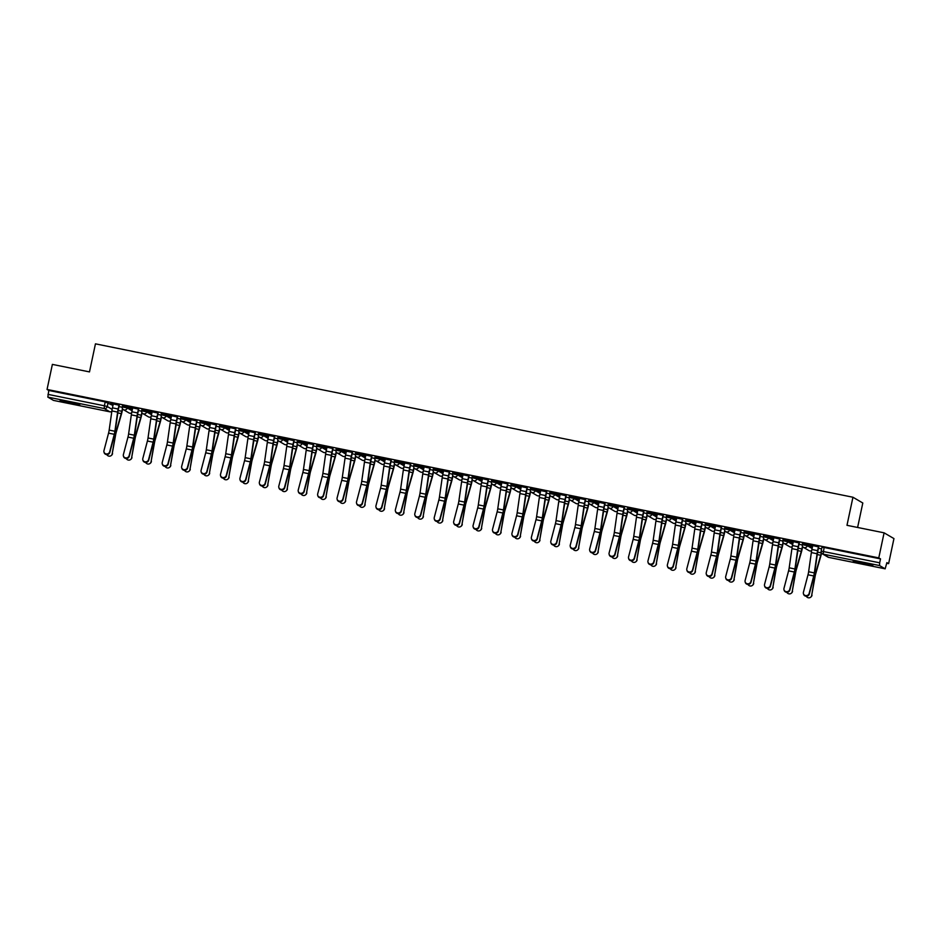 <?xml version="1.0" encoding="UTF-8"?>
<svg xmlns="http://www.w3.org/2000/svg" width="941" height="941" viewBox="0 0 941 941"><rect width="100%" height="100%" fill="white"/><g stroke="black" fill="none" stroke-linecap="round" stroke-linejoin="round"><path stroke-width="1.41" d="M132.375 409.394L127.529 406.559L122.542 405.547M151.807 413.334L146.961 410.499L141.973 409.488M171.238 417.263L166.381 414.428L161.37 413.393L161.076 414.781L166.087 415.816L170.944 418.651M190.67 421.203L185.812 418.369L180.837 417.357M210.09 425.132L205.244 422.297L200.233 421.262L199.939 422.65L204.95 423.685L209.796 426.52M229.522 429.072L224.676 426.238L219.665 425.191L219.371 426.579L224.381 427.614L229.228 430.46M248.953 433.001L244.107 430.166L239.12 429.155M268.385 436.942L263.527 434.107L258.552 433.095M287.817 440.87L282.959 438.035L277.983 437.036M307.236 444.811L302.39 441.976L297.415 440.964M326.668 448.739L321.822 445.905L316.835 444.905M346.1 452.68L341.254 449.845L336.266 448.833M365.531 456.608L360.674 453.774L355.698 452.774M384.963 460.549L380.105 457.714L375.094 456.667L374.8 458.055L379.811 459.102L384.669 461.937M404.383 464.478L399.537 461.643L394.561 460.643M423.815 468.418L418.968 465.583L413.958 464.536L413.664 465.924L418.674 466.971L423.521 469.806M443.246 472.347L438.4 469.512L433.389 468.477L433.095 469.865L438.106 470.9L442.952 473.735M462.678 476.287L457.82 473.452L452.844 472.441M482.11 480.216L477.252 477.381L472.276 476.381M501.529 484.156L496.683 481.322L491.708 480.31M520.961 488.085L516.115 485.25L511.128 484.25M540.393 492.025L535.547 489.191L530.559 488.179M559.824 495.966L554.967 493.119L549.991 492.119M579.256 499.894L574.398 497.06L569.423 496.048M598.676 503.835L593.83 500.988L588.819 499.953L588.525 501.341L593.536 502.376L598.382 505.211M618.108 507.764L613.261 504.929L608.274 503.917M637.539 511.704L632.693 508.858L627.682 507.822L627.388 509.21L632.399 510.245L637.245 513.08M656.971 515.633L652.113 512.798L647.137 511.786M676.403 519.573L671.545 516.727L666.569 515.727M695.822 523.502L690.976 520.667L686.001 519.655M715.254 527.442L710.408 524.596L705.421 523.596M734.686 531.371L729.84 528.536L724.852 527.525M754.117 535.311L749.259 532.465L744.284 531.465M773.549 539.24L768.691 536.405L763.716 535.394M792.969 543.18L788.123 540.334L783.147 539.334M812.401 547.109L807.554 544.274L802.544 543.228L802.25 544.616L807.26 545.662L812.107 548.497M864.567 564.165L872.86 565.365L861.497 562.377L853.193 561.177L864.567 564.165M71.457 403.56L79.75 404.748L68.375 401.76L60.083 400.572L71.457 403.56M886.751 563.259L888.622 563.647L886.881 562.624L885.152 568.823L879.541 565.553L823.128 554.12L828.703 557.39L885.128 568.811L828.727 557.39A2.576 2.541 120.3 0 1 827.939 557.096A2.576 2.576 0 0 0 828.727 557.39L828.75 557.401M857.604 527.466L862.803 503L852.946 497.236L846.982 525.313L884.093 532.829L878.776 557.884L47.05 389.445L52.378 364.39L89.489 371.907L95.453 343.841L852.946 497.236M884.093 532.829L893.95 538.593L888.622 563.647M53.449 400.384L47.826 397.114L48.791 390.468L105.216 401.889L112.944 405.465M48.791 390.468L47.05 389.445M111.826 411.358A2.576 2.541 -59.7 0 1 109.815 411.805L53.402 400.384L109.815 411.805L104.239 408.547L47.826 397.114M880.517 558.895L824.093 547.474L823.128 554.12A2.576 2.541 120.3 0 1 821.175 551.097L879.682 562.8L880.517 558.895L878.776 557.884M879.682 562.8L879.541 565.553M818.705 546.897L810.166 545.062M799.285 542.969L790.734 541.122M779.854 539.028L771.302 537.193M760.422 535.1L751.871 533.253M740.99 531.159L732.439 529.324M721.559 527.231L713.019 525.384M702.139 523.29L693.588 521.455M682.707 519.361L674.156 517.515M663.276 515.421L654.724 513.586M643.844 511.492L635.293 509.646M624.412 507.552L615.873 505.717M604.992 503.623L596.441 501.776M585.561 499.683L577.009 497.848M566.129 495.754L557.578 493.907M546.697 491.814L538.146 489.979M527.266 487.885L518.726 486.038M507.846 483.945L499.295 482.11M488.414 480.016L479.863 478.169M468.983 476.075L460.431 474.24M449.551 472.147L441 470.3M430.119 468.206L421.58 466.36M410.699 464.278L402.148 462.431M391.268 460.337L382.716 458.49M371.836 456.409L363.285 454.562M352.405 452.468L343.853 450.621M332.973 448.539L324.433 446.693M313.553 444.599L305.002 442.752M294.121 440.67L285.57 438.824M274.69 436.73L266.138 434.883M255.258 432.801L246.707 430.954M235.826 428.861L227.287 427.014M216.406 424.932L207.855 423.085M196.975 420.992L188.423 419.145M177.543 417.063L168.992 415.216M158.112 413.123L149.56 411.276M138.68 409.194L130.14 407.347M119.26 405.253L110.709 403.407M810.142 545.168L812.706 545.686M821.611 548.885L818.423 548.238M824.093 547.474L821.999 547.203M802.202 544.957L798.991 544.31M790.711 541.228L793.275 541.757M782.771 541.016L779.571 540.369M771.279 537.299L773.843 537.817M763.339 537.088L760.14 536.441M751.847 533.359L754.411 533.888M743.908 533.147L740.708 532.5M732.416 529.43L734.992 529.948M724.476 529.218L721.277 528.571M712.996 525.49L715.56 526.007M705.056 525.278L701.845 524.631M693.564 521.561L696.128 522.079M685.624 521.349L682.425 520.691M674.132 517.621L676.697 518.138M666.193 517.409L662.993 516.762M654.701 513.692L657.265 514.209M646.761 513.48L643.562 512.821M635.269 509.751L637.845 510.269M627.329 509.54L624.13 508.893M615.849 505.823L618.413 506.34M607.91 505.611L604.698 504.952M596.418 501.882L598.982 502.4M588.478 501.671L585.278 501.024M576.986 497.954L579.55 498.471M569.046 497.742L565.847 497.083M557.554 494.013L560.118 494.531M549.615 493.802L546.415 493.155M538.123 490.085L540.699 490.602M530.183 489.873L526.984 489.214M518.703 486.144L521.267 486.662M510.763 485.932L507.552 485.285M499.271 482.215L501.835 482.733M491.331 482.004L488.132 481.345M479.839 478.275L482.404 478.793M471.9 478.063L468.7 477.416M460.408 474.346L462.972 474.864M452.468 474.135L449.269 473.476M440.976 470.406L443.552 470.923M433.036 470.194L429.837 469.547M421.556 466.477L424.12 466.995M413.617 466.265L410.405 465.607M402.125 462.537L404.689 463.054M394.185 462.325L390.986 461.678M382.693 458.608L385.257 459.126M374.753 458.396L371.554 457.738M363.261 454.668L365.826 455.185M355.322 454.456L352.122 453.809M343.83 450.739L346.406 451.257M335.89 450.516L332.691 449.869M324.41 446.799L326.974 447.316M316.47 446.587L313.259 445.94M304.978 442.87L307.542 443.387M297.038 442.646L293.839 441.999M285.546 438.929L288.111 439.447M277.607 438.718L274.407 438.071M266.115 435.001L268.679 435.518M258.175 434.777L254.976 434.13M246.683 431.06L249.259 431.578M238.743 430.849L235.544 430.202M227.263 427.132L229.827 427.649M219.324 426.908L216.112 426.261M207.832 423.191L210.396 423.709M199.892 422.98L196.693 422.333M188.4 419.263L190.964 419.78M180.46 419.039L177.261 418.392M168.968 415.322L171.533 415.84M161.029 415.11L157.829 414.463M149.537 411.393L152.113 411.911M141.597 411.17L138.398 410.523M130.117 407.453L132.681 407.971M122.177 407.241L118.966 406.594M110.685 403.524L113.249 404.042M812.73 545.58L811.895 549.485A8.116 1.364 101.4 0 0 811.342 552.579L808.625 571.752A4.764 0.8 -78.6 0 1 808.001 574.798L803.414 592.277A2.964 2.764 -14.8 0 0 806.272 595.629A2.964 2.764 -14.8 0 0 809.142 593.43L809.295 594.018A2.964 2.764 165.2 0 1 803.567 594.194L803.414 593.618M818.729 546.792L817.882 550.803A6.446 1.082 101.4 0 0 817.447 553.249L814.718 572.422A6.446 1.082 -78.6 0 1 813.883 576.539L809.295 594.018M818.458 546.733L817.623 550.65A8.116 1.364 101.4 0 0 817.07 553.743L814.353 572.904A4.764 0.8 -78.6 0 1 813.73 575.951L809.142 593.43M812.001 595.206A2.964 2.858 49.2 0 1 811.071 596.865L810.73 597.159A2.964 2.858 -130.8 0 0 811.66 595.5L815.035 576.809A4.764 0.8 101.4 0 1 815.706 573.798L820.834 556.037A8.116 1.364 -78.6 0 0 821.564 553.108M806.249 596.218A2.964 2.858 -130.8 0 0 810.73 597.159M821.352 552.743L821.317 552.908A6.446 1.082 -78.6 0 1 820.728 555.272L815.612 573.034A6.446 1.082 101.4 0 0 814.694 577.104L811.66 595.5M793.298 541.64L792.463 545.557A8.116 1.364 101.4 0 0 791.922 548.65L789.193 567.811A4.764 0.8 -78.6 0 1 788.582 570.858L783.982 588.337A2.964 2.764 -14.8 0 0 786.852 591.701A2.964 2.764 -14.8 0 0 789.711 589.501L789.864 590.078A2.964 2.764 165.2 0 1 784.135 590.266L783.982 589.678M799.309 542.863L798.45 546.862A6.446 1.082 101.4 0 0 798.015 549.321L795.286 568.482A6.446 1.082 -78.6 0 1 794.463 572.599L789.864 590.078M799.027 542.804L798.191 546.709A8.116 1.364 101.4 0 0 797.65 549.803L794.922 568.976A4.764 0.8 -78.6 0 1 794.31 572.022L789.711 589.501M773.867 537.711L773.043 541.616A8.116 1.364 101.4 0 0 772.49 544.71L769.762 563.882A4.764 0.8 -78.6 0 1 769.15 566.929L764.551 584.408A2.964 2.764 -14.8 0 0 767.421 587.76A2.964 2.764 -14.8 0 0 770.291 585.561L770.444 586.149A2.964 2.764 165.2 0 1 764.704 586.325L764.551 585.749M779.877 538.922L779.019 542.933A6.446 1.082 101.4 0 0 778.583 545.38L775.866 564.553A6.446 1.082 -78.6 0 1 775.031 568.67L770.444 586.149M779.595 538.864L778.772 542.781A8.116 1.364 101.4 0 0 778.219 545.874L775.49 565.035A4.764 0.8 -78.6 0 1 774.878 568.082L770.291 585.561M865.297 563.188L860.991 562.271M859.062 561.895L867.214 563.635M72.186 402.572L67.881 401.654M65.941 401.289L74.104 403.019M792.569 591.266A2.964 2.858 49.2 0 1 791.64 592.936L791.299 593.23A2.964 2.858 -130.8 0 0 792.228 591.56L795.604 572.881A4.764 0.8 101.4 0 1 796.274 569.87L801.403 552.096A8.116 1.364 -78.6 0 0 802.144 549.121L802.673 546.65M786.817 592.277A2.964 2.858 -130.8 0 0 791.299 593.23M802.461 546.298L801.885 548.968A6.446 1.082 -78.6 0 1 801.297 551.332L796.18 569.093A6.446 1.082 101.4 0 0 795.263 573.175L792.228 591.56M773.149 587.337A2.964 2.858 49.2 0 1 772.22 588.995L771.879 589.289A2.964 2.858 -130.8 0 0 772.808 587.631L776.172 568.94A4.764 0.8 101.4 0 1 776.854 565.929L781.971 548.168A8.116 1.364 -78.6 0 0 782.712 545.18L783.241 542.722M767.385 588.348A2.964 2.858 -130.8 0 0 771.879 589.289M783.03 542.357L782.465 545.039A6.446 1.082 -78.6 0 1 781.877 547.403L776.748 565.165A6.446 1.082 101.4 0 0 775.843 569.234L772.808 587.631M754.435 533.77L753.612 537.687A8.116 1.364 101.4 0 0 753.059 540.781L750.33 559.942A4.764 0.8 -78.6 0 1 749.718 562.989L745.131 580.468A2.964 2.764 -14.8 0 0 747.989 583.832A2.964 2.764 -14.8 0 0 750.859 581.632L751.012 582.208A2.964 2.764 165.2 0 1 745.284 582.397L745.131 581.809M760.446 534.994L759.599 538.993A6.446 1.082 101.4 0 0 759.152 541.451L756.435 560.613A6.446 1.082 -78.6 0 1 755.599 564.729L751.012 582.208M760.175 534.935L759.34 538.84A8.116 1.364 101.4 0 0 758.787 541.934L756.058 561.107A4.764 0.8 -78.6 0 1 755.447 564.153L750.859 581.632M735.015 529.842L734.18 533.747A8.116 1.364 101.4 0 0 733.627 536.841L730.898 556.013A4.764 0.8 -78.6 0 1 730.287 559.06L725.699 576.539A2.964 2.764 -14.8 0 0 728.557 579.891A2.964 2.764 -14.8 0 0 731.428 577.692L731.58 578.28A2.964 2.764 165.2 0 1 725.852 578.456L725.699 577.88M741.014 531.053L740.167 535.064A6.446 1.082 101.4 0 0 739.732 537.511L737.003 556.684A6.446 1.082 -78.6 0 1 736.168 560.801L731.58 578.28M740.743 530.995L739.908 534.911A8.116 1.364 101.4 0 0 739.355 538.005L736.627 557.166A4.764 0.8 -78.6 0 1 736.015 560.213L731.428 577.692M715.583 525.901L714.748 529.818A8.116 1.364 101.4 0 0 714.195 532.912L711.478 552.073A4.764 0.8 -78.6 0 1 710.855 555.119L706.268 572.599A2.964 2.764 -14.8 0 0 709.126 575.963A2.964 2.764 -14.8 0 0 711.996 573.763L712.149 574.339A2.964 2.764 165.2 0 1 706.42 574.528L706.268 573.939M721.582 527.125L720.735 531.124A6.446 1.082 101.4 0 0 720.3 533.582L717.571 552.743A6.446 1.082 -78.6 0 1 716.736 556.86L712.149 574.339M721.312 527.066L720.477 530.971A8.116 1.364 101.4 0 0 719.924 534.065L717.207 553.237A4.764 0.8 -78.6 0 1 716.583 556.284L711.996 573.763M753.717 583.396A2.964 2.858 49.2 0 1 752.788 585.067L752.447 585.361A2.964 2.858 -130.8 0 0 753.376 583.691L756.752 565.012A4.764 0.8 101.4 0 1 757.423 562L762.539 544.227A8.116 1.364 -78.6 0 0 763.28 541.251L763.81 538.781M747.966 584.408A2.964 2.858 -130.8 0 0 752.447 585.361M763.598 538.428L763.033 541.099A6.446 1.082 -78.6 0 1 762.445 543.463L757.317 561.224A6.446 1.082 101.4 0 0 756.411 565.306L753.376 583.691M734.286 579.468A2.964 2.858 49.2 0 1 733.357 581.126L733.015 581.42A2.964 2.858 -130.8 0 0 733.945 579.762L737.321 561.071A4.764 0.8 101.4 0 1 737.991 558.06L743.119 540.299A8.116 1.364 -78.6 0 0 743.861 537.311L744.378 534.853M728.534 580.479A2.964 2.858 -130.8 0 0 733.015 581.42M744.166 534.488L743.602 537.158A6.446 1.082 -78.6 0 1 743.014 539.534L737.885 557.295A6.446 1.082 101.4 0 0 736.979 561.365L733.945 579.762M714.854 575.527A2.964 2.858 49.2 0 1 713.925 577.198L713.584 577.492A2.964 2.858 -130.8 0 0 714.513 575.821L717.889 557.143A4.764 0.8 101.4 0 1 718.559 554.131L723.688 536.358A8.116 1.364 -78.6 0 0 724.429 533.382L724.946 530.912M709.102 576.539A2.964 2.858 -130.8 0 0 713.584 577.492M724.735 530.559L724.17 533.229A6.446 1.082 -78.6 0 1 723.582 535.594L718.465 553.355A6.446 1.082 101.4 0 0 717.548 557.437L714.513 575.821M695.423 571.599A2.964 2.858 49.2 0 1 694.493 573.257L694.152 573.551A2.964 2.858 -130.8 0 0 695.081 571.893L698.457 553.202A4.764 0.8 101.4 0 1 699.128 550.191L704.256 532.43A8.116 1.364 -78.6 0 0 704.997 529.442L705.527 526.984M689.671 572.61A2.964 2.858 -130.8 0 0 694.152 573.551M705.315 526.619L704.738 529.289A6.446 1.082 -78.6 0 1 704.15 531.665L699.034 549.426A6.446 1.082 101.4 0 0 698.116 553.496L695.081 571.893M676.003 567.658A2.964 2.858 49.2 0 1 675.073 569.329L674.732 569.623A2.964 2.858 -130.8 0 0 675.662 567.952L679.026 549.273A4.764 0.8 101.4 0 1 679.708 546.262L684.825 528.489A8.116 1.364 -78.6 0 0 685.566 525.513L686.095 523.043M670.239 568.67A2.964 2.858 -130.8 0 0 674.732 569.623M685.883 522.69L685.319 525.36A6.446 1.082 -78.6 0 1 684.73 527.725L679.602 545.486A6.446 1.082 101.4 0 0 678.696 549.568L675.662 567.952M656.571 563.73A2.964 2.858 49.2 0 1 655.642 565.388L655.301 565.682A2.964 2.858 -130.8 0 0 656.23 564.024L659.606 545.333A4.764 0.8 101.4 0 1 660.276 542.322L665.393 524.56A8.116 1.364 -78.6 0 0 666.134 521.573L666.663 519.103M650.819 564.741A2.964 2.858 -130.8 0 0 655.301 565.682M666.451 518.75L665.887 521.42A6.446 1.082 -78.6 0 1 665.299 523.796L660.17 541.557A6.446 1.082 101.4 0 0 659.265 545.627L656.23 564.024M637.139 559.789A2.964 2.858 49.2 0 1 636.21 561.459L635.869 561.753A2.964 2.858 -130.8 0 0 636.798 560.083L640.174 541.404A4.764 0.8 101.4 0 1 640.845 538.381L645.973 520.62A8.116 1.364 -78.6 0 0 646.714 517.644L647.232 515.174M631.387 560.801A2.964 2.858 -130.8 0 0 635.869 561.753M647.02 514.821L646.455 517.491A6.446 1.082 -78.6 0 1 645.867 519.855L640.739 537.617A6.446 1.082 101.4 0 0 639.833 541.698L636.798 560.083M617.708 555.86A2.964 2.858 49.2 0 1 616.778 557.519L616.437 557.813A2.964 2.858 -130.8 0 0 617.367 556.155L620.742 537.464A4.764 0.8 101.4 0 1 621.413 534.453L626.541 516.691A8.116 1.364 -78.6 0 0 627.282 513.704L627.8 511.234M611.956 556.872A2.964 2.858 -130.8 0 0 616.437 557.813M627.588 510.881L627.024 513.551A6.446 1.082 -78.6 0 1 626.435 515.927L621.319 533.688A6.446 1.082 101.4 0 0 620.401 537.758L617.367 556.155M598.276 551.92A2.964 2.858 49.2 0 1 597.347 553.59L597.006 553.884A2.964 2.858 -130.8 0 0 597.935 552.214L601.311 533.535A4.764 0.8 101.4 0 1 601.981 530.512L607.11 512.751A8.116 1.364 -78.6 0 0 607.851 509.775L608.38 507.305M592.524 552.932A2.964 2.858 -130.8 0 0 597.006 553.884M608.168 506.952L607.592 509.622A6.446 1.082 -78.6 0 1 607.004 511.986L601.887 529.748A6.446 1.082 101.4 0 0 600.97 533.829L597.935 552.214M578.856 547.991A2.964 2.858 49.2 0 1 577.927 549.65L577.586 549.944A2.964 2.858 -130.8 0 0 578.515 548.285L581.879 529.595A4.764 0.8 101.4 0 1 582.561 526.584L587.678 508.822A8.116 1.364 -78.6 0 0 588.419 505.835L588.948 503.364M573.093 549.003A2.964 2.858 -130.8 0 0 577.586 549.944M588.737 503.012L588.172 505.682A6.446 1.082 -78.6 0 1 587.584 508.058L582.455 525.819A6.446 1.082 101.4 0 0 581.55 529.889L578.515 548.285M559.425 544.051A2.964 2.858 49.2 0 1 558.495 545.721L558.154 546.015A2.964 2.858 -130.8 0 0 559.083 544.345L562.459 525.666A4.764 0.8 101.4 0 1 563.13 522.643L568.246 504.882A8.116 1.364 -78.6 0 0 568.987 501.906L569.517 499.436M553.673 545.062A2.964 2.858 -130.8 0 0 558.154 546.015M569.305 499.083L568.74 501.753A6.446 1.082 -78.6 0 1 568.152 504.117L563.024 521.879A6.446 1.082 101.4 0 0 562.118 525.96L559.083 544.345M539.993 540.122A2.964 2.858 49.2 0 1 539.064 541.781L538.722 542.075A2.964 2.858 -130.8 0 0 539.652 540.416L543.028 521.726A4.764 0.8 101.4 0 1 543.698 518.714L548.826 500.953A8.116 1.364 -78.6 0 0 549.568 497.965L550.085 495.495M534.241 541.134A2.964 2.858 -130.8 0 0 538.722 542.075M549.873 495.142L549.309 497.813A6.446 1.082 -78.6 0 1 548.721 500.189L543.592 517.95A6.446 1.082 101.4 0 0 542.686 522.02L539.652 540.416M520.561 536.182A2.964 2.858 49.2 0 1 519.632 537.852L519.291 538.146A2.964 2.858 -130.8 0 0 520.22 536.476L523.596 517.797A4.764 0.8 101.4 0 1 524.266 514.774L529.395 497.013A8.116 1.364 -78.6 0 0 530.136 494.037L530.653 491.567M514.809 537.193A2.964 2.858 -130.8 0 0 519.291 538.146M530.442 491.214L529.877 493.884A6.446 1.082 -78.6 0 1 529.289 496.248L524.172 514.009A6.446 1.082 101.4 0 0 523.255 518.079L520.22 536.476M501.13 532.253A2.964 2.858 49.2 0 1 500.2 533.912L499.859 534.206A2.964 2.858 -130.8 0 0 500.788 532.547L504.164 513.857A4.764 0.8 101.4 0 1 504.835 510.845L509.963 493.084A8.116 1.364 -78.6 0 0 510.704 490.096L511.234 487.626M495.378 533.265A2.964 2.858 -130.8 0 0 499.859 534.206M511.022 487.273L510.445 489.943A6.446 1.082 -78.6 0 1 509.857 492.319L504.741 510.081A6.446 1.082 101.4 0 0 503.823 514.151L500.788 532.547M481.71 528.313A2.964 2.858 49.2 0 1 480.78 529.983L480.439 530.277A2.964 2.858 -130.8 0 0 481.369 528.607L484.733 509.928A4.764 0.8 101.4 0 1 485.415 506.905L490.532 489.144A8.116 1.364 -78.6 0 0 491.273 486.168L491.802 483.698M475.946 529.324A2.964 2.858 -130.8 0 0 480.439 530.277M491.59 483.345L491.026 486.015A6.446 1.082 -78.6 0 1 490.437 488.379L485.309 506.14A6.446 1.082 101.4 0 0 484.403 510.21L481.369 528.607M462.278 524.384A2.964 2.858 49.2 0 1 461.349 526.043L461.008 526.337A2.964 2.858 -130.8 0 0 461.937 524.678L465.313 505.987A4.764 0.8 101.4 0 1 465.983 502.976L471.1 485.215A8.116 1.364 -78.6 0 0 471.841 482.227L472.37 479.757M456.526 525.396A2.964 2.858 -130.8 0 0 461.008 526.337M472.159 479.404L471.594 482.074A6.446 1.082 -78.6 0 1 471.006 484.45L465.877 502.212A6.446 1.082 101.4 0 0 464.972 506.282L461.937 524.678M442.846 520.444A2.964 2.858 49.2 0 1 441.917 522.114L441.576 522.408A2.964 2.858 -130.8 0 0 442.505 520.738L445.881 502.059A4.764 0.8 101.4 0 1 446.552 499.036L451.68 481.274A8.116 1.364 -78.6 0 0 452.421 478.299L452.939 475.828M437.095 521.455A2.964 2.858 -130.8 0 0 441.576 522.408M452.727 475.476L452.162 478.146A6.446 1.082 -78.6 0 1 451.574 480.51L446.446 498.271A6.446 1.082 101.4 0 0 445.54 502.341L442.505 520.738M423.415 516.515A2.964 2.858 49.2 0 1 422.485 518.173L422.144 518.467A2.964 2.858 -130.8 0 0 423.074 516.797L426.449 498.118A4.764 0.8 101.4 0 1 427.12 495.107L432.248 477.346A8.116 1.364 -78.6 0 0 432.989 474.358L433.507 471.888M417.663 517.526A2.964 2.858 -130.8 0 0 422.144 518.467M433.295 471.535L432.731 474.205A6.446 1.082 -78.6 0 1 432.142 476.581L427.026 494.343A6.446 1.082 101.4 0 0 426.108 498.412L423.074 516.797M403.983 512.574A2.964 2.858 49.2 0 1 403.054 514.245L402.713 514.539A2.964 2.858 -130.8 0 0 403.642 512.869L407.018 494.19A4.764 0.8 101.4 0 1 407.688 491.167L412.817 473.405A8.116 1.364 -78.6 0 0 413.558 470.429L414.087 467.959M398.231 513.586A2.964 2.858 -130.8 0 0 402.713 514.539M413.875 467.606L413.299 470.277A6.446 1.082 -78.6 0 1 412.711 472.641L407.594 490.402A6.446 1.082 101.4 0 0 406.677 494.472L403.642 512.869M696.152 521.973L695.317 525.878A8.116 1.364 101.4 0 0 694.776 528.971L692.047 548.144A4.764 0.8 -78.6 0 1 691.435 551.191L686.836 568.67A2.964 2.764 -14.8 0 0 689.706 572.022A2.964 2.764 -14.8 0 0 692.564 569.823L692.717 570.411A2.964 2.764 165.2 0 1 686.989 570.587L686.836 570.011M702.162 523.184L701.304 527.195A6.446 1.082 101.4 0 0 700.869 529.642L698.14 548.815A6.446 1.082 -78.6 0 1 697.316 552.932L692.717 570.411M701.88 523.125L701.045 527.042A8.116 1.364 101.4 0 0 700.504 530.136L697.775 549.297A4.764 0.8 -78.6 0 1 697.163 552.343L692.564 569.823M676.72 518.032L675.897 521.949A8.116 1.364 101.4 0 0 675.344 525.043L672.615 544.204A4.764 0.8 -78.6 0 1 672.003 547.25L667.404 564.729A2.964 2.764 -14.8 0 0 670.274 568.093A2.964 2.764 -14.8 0 0 673.144 565.894L673.297 566.47A2.964 2.764 165.2 0 1 667.557 566.658L667.404 566.07M682.731 519.256L681.872 523.255A6.446 1.082 101.4 0 0 681.437 525.713L678.72 544.874A6.446 1.082 -78.6 0 1 677.885 548.991L673.297 566.47M682.448 519.197L681.625 523.102A8.116 1.364 101.4 0 0 681.072 526.195L678.343 545.368A4.764 0.8 -78.6 0 1 677.732 548.415L673.144 565.894M657.288 514.104L656.465 518.009A8.116 1.364 101.4 0 0 655.912 521.102L653.183 540.275A4.764 0.8 -78.6 0 1 652.572 543.322L647.984 560.801A2.964 2.764 -14.8 0 0 650.843 564.153A2.964 2.764 -14.8 0 0 653.713 561.953L653.866 562.542A2.964 2.764 165.2 0 1 648.137 562.718L647.984 562.142M663.299 515.315L662.452 519.326A6.446 1.082 101.4 0 0 662.005 521.773L659.288 540.946A6.446 1.082 -78.6 0 1 658.453 545.062L653.866 562.542M663.029 515.256L662.193 519.173A8.116 1.364 101.4 0 0 661.641 522.267L658.912 541.428A4.764 0.8 -78.6 0 1 658.3 544.474L653.713 561.953M637.869 510.163L637.033 514.08A8.116 1.364 101.4 0 0 636.481 517.174L633.752 536.335A4.764 0.8 -78.6 0 1 633.14 539.381L628.553 556.86A2.964 2.764 -14.8 0 0 631.411 560.224A2.964 2.764 -14.8 0 0 634.281 558.025L634.434 558.601A2.964 2.764 165.2 0 1 628.706 558.789L628.553 558.201M643.867 511.386L643.021 515.386A6.446 1.082 101.4 0 0 642.585 517.844L639.856 537.005A6.446 1.082 -78.6 0 1 639.021 541.122L634.434 558.601M643.597 511.328L642.762 515.233A8.116 1.364 101.4 0 0 642.209 518.326L639.48 537.499A4.764 0.8 -78.6 0 1 638.868 540.546L634.281 558.025M618.437 506.234L617.602 510.14A8.116 1.364 101.4 0 0 617.049 513.233L614.332 532.406A4.764 0.8 -78.6 0 1 613.708 535.453L609.121 552.932A2.964 2.764 -14.8 0 0 611.979 556.284A2.964 2.764 -14.8 0 0 614.849 554.084L615.002 554.672A2.964 2.764 165.2 0 1 609.274 554.849L609.121 554.273M624.436 507.446L623.589 511.457A6.446 1.082 101.4 0 0 623.154 513.904L620.425 533.077A6.446 1.082 -78.6 0 1 619.59 537.193L615.002 554.672M624.165 507.387L623.33 511.304A8.116 1.364 101.4 0 0 622.777 514.398L620.06 533.559A4.764 0.8 -78.6 0 1 619.437 536.605L614.849 554.084M599.005 502.294L598.17 506.211A8.116 1.364 101.4 0 0 597.629 509.304L594.9 528.466A4.764 0.8 -78.6 0 1 594.289 531.512L589.689 548.991A2.964 2.764 -14.8 0 0 592.559 552.355A2.964 2.764 -14.8 0 0 595.418 550.156L595.571 550.732A2.964 2.764 165.2 0 1 589.842 550.908L589.689 550.332M605.016 503.517L604.157 507.517A6.446 1.082 101.4 0 0 603.722 509.975L600.993 529.136A6.446 1.082 -78.6 0 1 600.17 533.253L595.571 550.732M604.734 503.459L603.899 507.364A8.116 1.364 101.4 0 0 603.357 510.457L600.629 529.63A4.764 0.8 -78.6 0 1 600.017 532.677L595.418 550.156M579.574 498.365L578.75 502.271A8.116 1.364 101.4 0 0 578.197 505.364L575.469 524.537A4.764 0.8 -78.6 0 1 574.857 527.583L570.258 545.062A2.964 2.764 -14.8 0 0 573.128 548.415A2.964 2.764 -14.8 0 0 575.998 546.215L576.151 546.803A2.964 2.764 165.2 0 1 570.411 546.98L570.258 546.403M585.584 499.577L584.726 503.576A6.446 1.082 101.4 0 0 584.29 506.035L581.573 525.207A6.446 1.082 -78.6 0 1 580.738 529.324L576.151 546.803M585.302 499.518L584.479 503.435A8.116 1.364 101.4 0 0 583.926 506.529L581.197 525.69A4.764 0.8 -78.6 0 1 580.585 528.736L575.998 546.215M560.142 494.425L559.319 498.342A8.116 1.364 101.4 0 0 558.766 501.435L556.037 520.596A4.764 0.8 -78.6 0 1 555.425 523.643L550.838 541.122A2.964 2.764 -14.8 0 0 553.696 544.486A2.964 2.764 -14.8 0 0 556.566 542.287L556.719 542.863A2.964 2.764 165.2 0 1 550.991 543.039L550.838 542.463M566.153 495.648L565.306 499.647A6.446 1.082 101.4 0 0 564.859 502.106L562.142 521.267A6.446 1.082 -78.6 0 1 561.307 525.384L556.719 542.863M565.882 495.589L565.047 499.495A8.116 1.364 101.4 0 0 564.494 502.588L561.765 521.761A4.764 0.8 -78.6 0 1 561.154 524.807L556.566 542.287M540.722 490.496L539.887 494.401A8.116 1.364 101.4 0 0 539.334 497.495L536.605 516.668A4.764 0.8 -78.6 0 1 535.994 519.714L531.406 537.193A2.964 2.764 -14.8 0 0 534.265 540.546A2.964 2.764 -14.8 0 0 537.135 538.346L537.287 538.934A2.964 2.764 165.2 0 1 531.559 539.111L531.406 538.534M546.721 491.708L545.874 495.707A6.446 1.082 101.4 0 0 545.439 498.165L542.71 517.338A6.446 1.082 -78.6 0 1 541.875 521.455L537.287 538.934M546.45 491.649L545.615 495.566A8.116 1.364 101.4 0 0 545.062 498.659L542.334 517.821A4.764 0.8 -78.6 0 1 541.722 520.867L537.135 538.346M521.29 486.556L520.455 490.473A8.116 1.364 101.4 0 0 519.903 493.566L517.185 512.727A4.764 0.8 -78.6 0 1 516.562 515.774L511.975 533.253A2.964 2.764 -14.8 0 0 514.833 536.617A2.964 2.764 -14.8 0 0 517.703 534.417L517.856 534.994A2.964 2.764 165.2 0 1 512.127 535.17L511.975 534.594M527.289 487.779L526.442 491.778A6.446 1.082 101.4 0 0 526.007 494.237L523.278 513.398A6.446 1.082 -78.6 0 1 522.443 517.515L517.856 534.994M527.019 487.72L526.184 491.625A8.116 1.364 101.4 0 0 525.631 494.719L522.914 513.892A4.764 0.8 -78.6 0 1 522.29 516.938L517.703 534.417M501.859 482.627L501.024 486.532A8.116 1.364 101.4 0 0 500.483 489.626L497.754 508.799A4.764 0.8 -78.6 0 1 497.142 511.845L492.543 529.324A2.964 2.764 -14.8 0 0 495.413 532.677A2.964 2.764 -14.8 0 0 498.271 530.477L498.424 531.065A2.964 2.764 165.2 0 1 492.696 531.242L492.543 530.665M507.869 483.839L507.011 487.838A6.446 1.082 101.4 0 0 506.576 490.296L503.847 509.469A6.446 1.082 -78.6 0 1 503.023 513.586L498.424 531.065M507.587 483.78L506.752 487.697A8.116 1.364 101.4 0 0 506.211 490.79L503.482 509.951A4.764 0.8 -78.6 0 1 502.87 512.998L498.271 530.477M482.427 478.687L481.604 482.604A8.116 1.364 101.4 0 0 481.051 485.697L478.322 504.858A4.764 0.8 -78.6 0 1 477.71 507.905L473.111 525.384A2.964 2.764 -14.8 0 0 475.981 528.748A2.964 2.764 -14.8 0 0 478.851 526.548L479.004 527.125A2.964 2.764 165.2 0 1 473.264 527.301L473.111 526.725M488.438 479.91L487.579 483.909A6.446 1.082 101.4 0 0 487.144 486.368L484.427 505.529A6.446 1.082 -78.6 0 1 483.592 509.646L479.004 527.125M488.156 479.851L487.332 483.756A8.116 1.364 101.4 0 0 486.779 486.85L484.05 506.023A4.764 0.8 -78.6 0 1 483.439 509.069L478.851 526.548M462.996 474.758L462.172 478.663A8.116 1.364 101.4 0 0 461.619 481.757L458.89 500.93A4.764 0.8 -78.6 0 1 458.279 503.976L453.691 521.455A2.964 2.764 -14.8 0 0 456.55 524.807A2.964 2.764 -14.8 0 0 459.42 522.608L459.573 523.196A2.964 2.764 165.2 0 1 453.844 523.372L453.691 522.784M469.006 475.97L468.159 479.969A6.446 1.082 101.4 0 0 467.712 482.427L464.995 501.6A6.446 1.082 -78.6 0 1 464.16 505.717L459.573 523.196M468.736 475.911L467.9 479.828A8.116 1.364 101.4 0 0 467.348 482.921L464.619 502.082A4.764 0.8 -78.6 0 1 464.007 505.129L459.42 522.608M443.576 470.818L442.74 474.735A8.116 1.364 101.4 0 0 442.188 477.828L439.459 496.989A4.764 0.8 -78.6 0 1 438.847 500.036L434.26 517.515A2.964 2.764 -14.8 0 0 437.118 520.879A2.964 2.764 -14.8 0 0 439.988 518.679L440.141 519.256A2.964 2.764 165.2 0 1 434.413 519.432L434.26 518.856M449.575 472.041L448.728 476.04A6.446 1.082 101.4 0 0 448.292 478.499L445.564 497.66A6.446 1.082 -78.6 0 1 444.728 501.776L440.141 519.256M449.304 471.982L448.469 475.887A8.116 1.364 101.4 0 0 447.916 478.981L445.187 498.154A4.764 0.8 -78.6 0 1 444.575 501.2L439.988 518.679M424.144 466.889L423.309 470.794A8.116 1.364 101.4 0 0 422.756 473.888L420.039 493.06A4.764 0.8 -78.6 0 1 419.415 496.107L414.828 513.586A2.964 2.764 -14.8 0 0 417.686 516.938A2.964 2.764 -14.8 0 0 420.556 514.739L420.709 515.327A2.964 2.764 165.2 0 1 414.981 515.503L414.828 514.915M430.143 468.1L429.296 472.1A6.446 1.082 101.4 0 0 428.861 474.558L426.132 493.731A6.446 1.082 -78.6 0 1 425.297 497.848L420.709 515.327M429.872 468.042L429.037 471.959A8.116 1.364 101.4 0 0 428.484 475.052L425.767 494.213A4.764 0.8 -78.6 0 1 425.144 497.26L420.556 514.739M404.712 462.948L403.877 466.865A8.116 1.364 101.4 0 0 403.336 469.959L400.607 489.12A4.764 0.8 -78.6 0 1 399.996 492.167L395.396 509.646A2.964 2.764 -14.8 0 0 398.266 513.01A2.964 2.764 -14.8 0 0 401.125 510.81L401.278 511.386A2.964 2.764 165.2 0 1 395.549 511.563L395.396 510.987M410.723 464.172L409.864 468.171A6.446 1.082 101.4 0 0 409.429 470.629L406.7 489.791A6.446 1.082 -78.6 0 1 405.877 493.907L401.278 511.386M410.441 464.113L409.606 468.018A8.116 1.364 101.4 0 0 409.064 471.112L406.336 490.285A4.764 0.8 -78.6 0 1 405.724 493.331L401.125 510.81M385.281 459.02L384.457 462.925A8.116 1.364 101.4 0 0 383.904 466.018L381.176 485.191A4.764 0.8 -78.6 0 1 380.564 488.238L375.965 505.717A2.964 2.764 -14.8 0 0 378.835 509.069A2.964 2.764 -14.8 0 0 381.705 506.87L381.858 507.458A2.964 2.764 165.2 0 1 376.118 507.634L375.965 507.046M391.291 460.231L390.433 464.231A6.446 1.082 101.4 0 0 389.997 466.689L387.28 485.862A6.446 1.082 -78.6 0 1 386.445 489.979L381.858 507.458M391.009 460.173L390.186 464.089A8.116 1.364 101.4 0 0 389.633 467.183L386.904 486.344A4.764 0.8 -78.6 0 1 386.292 489.391L381.705 506.87M365.849 455.079L365.026 458.996A8.116 1.364 101.4 0 0 364.473 462.09L361.744 481.251A4.764 0.8 -78.6 0 1 361.132 484.297L356.545 501.776A2.964 2.764 -14.8 0 0 359.403 505.141A2.964 2.764 -14.8 0 0 362.273 502.941L362.426 503.517A2.964 2.764 165.2 0 1 356.698 503.694L356.545 503.117M371.86 456.303L371.013 460.302A6.446 1.082 101.4 0 0 370.566 462.76L367.849 481.921A6.446 1.082 -78.6 0 1 367.014 486.038L362.426 503.517M371.589 456.244L370.754 460.149A8.116 1.364 101.4 0 0 370.201 463.243L367.472 482.415A4.764 0.8 -78.6 0 1 366.861 485.462L362.273 502.941M346.429 451.151L345.594 455.056A8.116 1.364 101.4 0 0 345.041 458.149L342.312 477.322A4.764 0.8 -78.6 0 1 341.701 480.369L337.113 497.848A2.964 2.764 -14.8 0 0 339.972 501.2A2.964 2.764 -14.8 0 0 342.842 499.001L342.995 499.589A2.964 2.764 165.2 0 1 337.266 499.765L337.113 499.177M352.428 452.362L351.581 456.361A6.446 1.082 101.4 0 0 351.146 458.82L348.417 477.993A6.446 1.082 -78.6 0 1 347.582 482.11L342.995 499.589M352.157 452.303L351.322 456.22A8.116 1.364 101.4 0 0 350.77 459.314L348.041 478.475A4.764 0.8 -78.6 0 1 347.429 481.521L342.842 499.001M326.998 447.21L326.162 451.127A8.116 1.364 101.4 0 0 325.61 454.221L322.892 473.382A4.764 0.8 -78.6 0 1 322.269 476.428L317.682 493.907A2.964 2.764 -14.8 0 0 320.54 497.271A2.964 2.764 -14.8 0 0 323.41 495.072L323.563 495.648A2.964 2.764 165.2 0 1 317.835 495.825L317.682 495.248M332.996 448.434L332.149 452.433A6.446 1.082 101.4 0 0 331.714 454.891L328.985 474.052A6.446 1.082 -78.6 0 1 328.15 478.169L323.563 495.648M332.726 448.375L331.891 452.28A8.116 1.364 101.4 0 0 331.338 455.373L328.621 474.546A4.764 0.8 -78.6 0 1 327.997 477.593L323.41 495.072M384.563 508.646A2.964 2.858 49.2 0 1 383.634 510.304L383.293 510.598A2.964 2.858 -130.8 0 0 384.222 508.928L387.586 490.249A4.764 0.8 101.4 0 1 388.268 487.238L393.385 469.477A8.116 1.364 -78.6 0 0 394.126 466.489L394.655 464.019M378.8 509.657A2.964 2.858 -130.8 0 0 383.293 510.598M394.444 463.666L393.879 466.336A6.446 1.082 -78.6 0 1 393.291 468.712L388.163 486.473A6.446 1.082 101.4 0 0 387.257 490.543L384.222 508.928M365.132 504.705A2.964 2.858 49.2 0 1 364.202 506.376L363.861 506.67A2.964 2.858 -130.8 0 0 364.79 504.999L368.166 486.321A4.764 0.8 101.4 0 1 368.837 483.298L373.953 465.536A8.116 1.364 -78.6 0 0 374.694 462.56L375.224 460.09M359.38 505.717A2.964 2.858 -130.8 0 0 363.861 506.67M375.012 459.737L374.447 462.407A6.446 1.082 -78.6 0 1 373.859 464.772L368.731 482.533A6.446 1.082 101.4 0 0 367.825 486.603L364.79 504.999M345.7 500.777A2.964 2.858 49.2 0 1 344.771 502.435L344.43 502.729A2.964 2.858 -130.8 0 0 345.359 501.059L348.735 482.38A4.764 0.8 101.4 0 1 349.405 479.369L354.534 461.608A8.116 1.364 -78.6 0 0 355.275 458.62L355.792 456.15M339.948 501.788A2.964 2.858 -130.8 0 0 344.43 502.729M355.58 455.797L355.016 458.467A6.446 1.082 -78.6 0 1 354.428 460.843L349.299 478.604A6.446 1.082 101.4 0 0 348.393 482.674L345.359 501.059M326.268 496.836A2.964 2.858 49.2 0 1 325.339 498.507L324.998 498.801A2.964 2.858 -130.8 0 0 325.927 497.13L329.303 478.451A4.764 0.8 101.4 0 1 329.973 475.428L335.102 457.667A8.116 1.364 -78.6 0 0 335.843 454.691L336.36 452.221M320.516 497.848A2.964 2.858 -130.8 0 0 324.998 498.801M336.149 451.868L335.584 454.538A6.446 1.082 -78.6 0 1 334.996 456.903L329.879 474.664A6.446 1.082 101.4 0 0 328.962 478.734L325.927 497.13M307.566 443.282L306.731 447.187A8.116 1.364 101.4 0 0 306.19 450.28L303.461 469.453A4.764 0.8 -78.6 0 1 302.849 472.5L298.25 489.979A2.964 2.764 -14.8 0 0 301.12 493.331A2.964 2.764 -14.8 0 0 303.978 491.131L304.131 491.72A2.964 2.764 165.2 0 1 298.403 491.896L298.25 491.308M313.576 444.493L312.718 448.492A6.446 1.082 101.4 0 0 312.283 450.951L309.554 470.124A6.446 1.082 -78.6 0 1 308.73 474.24L304.131 491.72M313.294 444.434L312.459 448.351A8.116 1.364 101.4 0 0 311.918 451.445L309.189 470.606A4.764 0.8 -78.6 0 1 308.577 473.652L303.978 491.131M306.837 492.908A2.964 2.858 49.2 0 1 305.907 494.566L305.566 494.86A2.964 2.858 -130.8 0 0 306.495 493.19L309.871 474.511A4.764 0.8 101.4 0 1 310.542 471.5L315.67 453.738A8.116 1.364 -78.6 0 0 316.411 450.751L316.941 448.281M301.085 493.919A2.964 2.858 -130.8 0 0 305.566 494.86M316.729 447.928L316.152 450.598A6.446 1.082 -78.6 0 1 315.564 452.974L310.448 470.735A6.446 1.082 101.4 0 0 309.53 474.805L306.495 493.19M288.134 439.341L287.311 443.258A8.116 1.364 101.4 0 0 286.758 446.352L284.029 465.513A4.764 0.8 -78.6 0 1 283.417 468.559L278.818 486.038A2.964 2.764 -14.8 0 0 281.688 489.402A2.964 2.764 -14.8 0 0 284.558 487.203L284.711 487.779A2.964 2.764 165.2 0 1 278.971 487.956L278.818 487.379M294.145 440.564L293.286 444.564A6.446 1.082 101.4 0 0 292.851 447.022L290.134 466.183A6.446 1.082 -78.6 0 1 289.299 470.3L284.711 487.779M293.863 440.506L293.039 444.411A8.116 1.364 101.4 0 0 292.486 447.504L289.757 466.677A4.764 0.8 -78.6 0 1 289.146 469.724L284.558 487.203M287.417 488.967A2.964 2.858 49.2 0 1 286.487 490.637L286.146 490.931A2.964 2.858 -130.8 0 0 287.076 489.261L290.44 470.582A4.764 0.8 101.4 0 1 291.122 467.559L296.239 449.798A8.116 1.364 -78.6 0 0 296.98 446.822L297.509 444.352M281.653 489.979A2.964 2.858 -130.8 0 0 286.146 490.931M297.297 443.999L296.733 446.669A6.446 1.082 -78.6 0 1 296.144 449.033L291.016 466.795A6.446 1.082 101.4 0 0 290.11 470.865L287.076 489.261M268.703 435.412L267.879 439.318A8.116 1.364 101.4 0 0 267.326 442.411L264.597 461.584A4.764 0.8 -78.6 0 1 263.986 464.631L259.398 482.11A2.964 2.764 -14.8 0 0 262.257 485.462A2.964 2.764 -14.8 0 0 265.127 483.262L265.28 483.85A2.964 2.764 165.2 0 1 259.551 484.027L259.398 483.439M274.713 436.624L273.866 440.623A6.446 1.082 101.4 0 0 273.419 443.082L270.702 462.254A6.446 1.082 -78.6 0 1 269.867 466.371L265.28 483.85M274.443 436.565L273.608 440.482A8.116 1.364 101.4 0 0 273.055 443.576L270.326 462.737A4.764 0.8 -78.6 0 1 269.714 465.783L265.127 483.262M267.985 485.038A2.964 2.858 49.2 0 1 267.056 486.697L266.715 486.991A2.964 2.858 -130.8 0 0 267.644 485.321L271.02 466.642A4.764 0.8 101.4 0 1 271.69 463.631L276.807 445.869A8.116 1.364 -78.6 0 0 277.548 442.882L278.077 440.412M262.233 486.05A2.964 2.858 -130.8 0 0 266.715 486.991M277.866 440.059L277.301 442.729A6.446 1.082 -78.6 0 1 276.713 445.105L271.584 462.866A6.446 1.082 101.4 0 0 270.679 466.936L267.644 485.321M249.283 431.472L248.448 435.389A8.116 1.364 101.4 0 0 247.895 438.482L245.166 457.644A4.764 0.8 -78.6 0 1 244.554 460.69L239.967 478.169A2.964 2.764 -14.8 0 0 242.825 481.533A2.964 2.764 -14.8 0 0 245.695 479.334L245.848 479.91A2.964 2.764 165.2 0 1 240.12 480.086L239.967 479.51M255.282 432.695L254.435 436.695A6.446 1.082 101.4 0 0 253.999 439.153L251.271 458.314A6.446 1.082 -78.6 0 1 250.435 462.431L245.848 479.91M255.011 432.637L254.176 436.542A8.116 1.364 101.4 0 0 253.623 439.635L250.894 458.808A4.764 0.8 -78.6 0 1 250.282 461.855L245.695 479.334M248.553 481.098A2.964 2.858 49.2 0 1 247.624 482.768L247.283 483.062A2.964 2.858 -130.8 0 0 248.212 481.392L251.588 462.713A4.764 0.8 101.4 0 1 252.259 459.69L257.387 441.929A8.116 1.364 -78.6 0 0 258.128 438.953L258.646 436.483M242.802 482.11A2.964 2.858 -130.8 0 0 247.283 483.062M258.434 436.13L257.869 438.8A6.446 1.082 -78.6 0 1 257.281 441.164L252.153 458.926A6.446 1.082 101.4 0 0 251.247 462.996L248.212 481.392M229.851 427.543L229.016 431.449A8.116 1.364 101.4 0 0 228.463 434.542L225.746 453.715A4.764 0.8 -78.6 0 1 225.122 456.761L220.535 474.24A2.964 2.764 -14.8 0 0 223.393 477.593A2.964 2.764 -14.8 0 0 226.263 475.393L226.416 475.981A2.964 2.764 165.2 0 1 220.688 476.158L220.535 475.57M235.85 428.755L235.003 432.754A6.446 1.082 101.4 0 0 234.568 435.213L231.839 454.385A6.446 1.082 -78.6 0 1 231.004 458.502L226.416 475.981M235.579 428.696L234.744 432.613A8.116 1.364 101.4 0 0 234.191 435.707L231.474 454.868A4.764 0.8 -78.6 0 1 230.851 457.914L226.263 475.393M229.122 477.169A2.964 2.858 49.2 0 1 228.192 478.828L227.851 479.122A2.964 2.858 -130.8 0 0 228.781 477.452L232.156 458.773A4.764 0.8 101.4 0 1 232.827 455.762L237.955 438A8.116 1.364 -78.6 0 0 238.696 435.013L239.214 432.542M223.37 478.181A2.964 2.858 -130.8 0 0 227.851 479.122M239.002 432.19L238.438 434.86A6.446 1.082 -78.6 0 1 237.85 437.236L232.733 454.997A6.446 1.082 101.4 0 0 231.815 459.067L228.781 477.452M210.419 423.603L209.584 427.52A8.116 1.364 101.4 0 0 209.043 430.613L206.314 449.774A4.764 0.8 -78.6 0 1 205.703 452.821L201.103 470.3A2.964 2.764 -14.8 0 0 203.974 473.664A2.964 2.764 -14.8 0 0 206.832 471.465L206.985 472.041A2.964 2.764 165.2 0 1 201.256 472.217L201.103 471.641M216.43 424.826L215.571 428.825A6.446 1.082 101.4 0 0 215.136 431.284L212.407 450.445A6.446 1.082 -78.6 0 1 211.584 454.562L206.985 472.041M216.148 424.767L215.313 428.673A8.116 1.364 101.4 0 0 214.771 431.766L212.043 450.939A4.764 0.8 -78.6 0 1 211.431 453.985L206.832 471.465M209.69 473.229A2.964 2.858 49.2 0 1 208.761 474.899L208.42 475.193A2.964 2.858 -130.8 0 0 209.349 473.523L212.725 454.832A4.764 0.8 101.4 0 1 213.395 451.821L218.524 434.06A8.116 1.364 -78.6 0 0 219.265 431.084L219.794 428.614M203.938 474.24A2.964 2.858 -130.8 0 0 208.42 475.193M219.582 428.261L219.006 430.931A6.446 1.082 -78.6 0 1 218.418 433.295L213.301 451.057A6.446 1.082 101.4 0 0 212.384 455.126L209.349 473.523M190.988 419.674L190.164 423.579A8.116 1.364 101.4 0 0 189.611 426.673L186.883 445.846A4.764 0.8 -78.6 0 1 186.271 448.892L181.672 466.371A2.964 2.764 -14.8 0 0 184.542 469.724A2.964 2.764 -14.8 0 0 187.412 467.524L187.565 468.112A2.964 2.764 165.2 0 1 181.825 468.289L181.672 467.701M196.998 420.886L196.14 424.885A6.446 1.082 101.4 0 0 195.704 427.343L192.987 446.516A6.446 1.082 -78.6 0 1 192.152 450.633L187.565 468.112M196.716 420.827L195.893 424.744A8.116 1.364 101.4 0 0 195.34 427.837L192.611 446.999A4.764 0.8 -78.6 0 1 191.999 450.045L187.412 467.524M190.27 469.3A2.964 2.858 49.2 0 1 189.341 470.959L189 471.253A2.964 2.858 -130.8 0 0 189.929 469.583L193.293 450.904A4.764 0.8 101.4 0 1 193.975 447.892L199.092 430.131A8.116 1.364 -78.6 0 0 199.833 427.143L200.362 424.673M184.507 470.312A2.964 2.858 -130.8 0 0 189 471.253M200.151 424.32L199.574 426.991A6.446 1.082 -78.6 0 1 198.998 429.367L193.87 447.128A6.446 1.082 101.4 0 0 192.964 451.198L189.929 469.583M171.556 415.734L170.733 419.639A8.116 1.364 101.4 0 0 170.18 422.744L167.451 441.905A4.764 0.8 -78.6 0 1 166.839 444.952L162.252 462.431A2.964 2.764 -14.8 0 0 165.11 465.795A2.964 2.764 -14.8 0 0 167.98 463.595L168.133 464.172A2.964 2.764 165.2 0 1 162.405 464.348L162.252 463.772M177.567 416.957L176.72 420.956A6.446 1.082 101.4 0 0 176.273 423.415L173.556 442.576A6.446 1.082 -78.6 0 1 172.721 446.693L168.133 464.172M177.296 416.898L176.461 420.803A8.116 1.364 101.4 0 0 175.908 423.897L173.179 443.07A4.764 0.8 -78.6 0 1 172.568 446.116L167.98 463.595M170.839 465.36A2.964 2.858 49.2 0 1 169.909 467.03L169.568 467.324A2.964 2.858 -130.8 0 0 170.497 465.654L173.873 446.963A4.764 0.8 101.4 0 1 174.544 443.952L179.66 426.191A8.116 1.364 -78.6 0 0 180.401 423.215L180.931 420.745M165.087 466.371A2.964 2.858 -130.8 0 0 169.568 467.324M180.719 420.392L180.154 423.062A6.446 1.082 -78.6 0 1 179.566 425.426L174.438 443.187A6.446 1.082 101.4 0 0 173.532 447.257L170.497 465.654M152.136 411.805L151.301 415.71A8.116 1.364 101.4 0 0 150.748 418.804L148.019 437.965A4.764 0.8 -78.6 0 1 147.408 441.023L142.82 458.502A2.964 2.764 -14.8 0 0 145.679 461.855A2.964 2.764 -14.8 0 0 148.549 459.655L148.702 460.243A2.964 2.764 165.2 0 1 142.973 460.42L142.82 459.831M158.135 413.017L157.288 417.016A6.446 1.082 101.4 0 0 156.853 419.474L154.124 438.647A6.446 1.082 -78.6 0 1 153.289 442.764L148.702 460.243M157.865 412.958L157.029 416.875A8.116 1.364 101.4 0 0 156.477 419.968L153.748 439.129A4.764 0.8 -78.6 0 1 153.136 442.176L148.549 459.655M151.407 461.431A2.964 2.858 49.2 0 1 150.478 463.09L150.137 463.384A2.964 2.858 -130.8 0 0 151.066 461.713L154.442 443.035A4.764 0.8 101.4 0 1 155.112 440.023L160.241 422.262A8.116 1.364 -78.6 0 0 160.982 419.274L161.499 416.804M145.655 462.443A2.964 2.858 -130.8 0 0 150.137 463.384M161.287 416.451L160.723 419.121A6.446 1.082 -78.6 0 1 160.135 421.497L155.006 439.259A6.446 1.082 101.4 0 0 154.101 443.329L151.066 461.713M132.705 407.865L131.869 411.77A8.116 1.364 101.4 0 0 131.317 414.875L128.599 434.036A4.764 0.8 -78.6 0 1 127.976 437.083L123.389 454.562A2.964 2.764 -14.8 0 0 126.247 457.926A2.964 2.764 -14.8 0 0 129.117 455.726L129.27 456.303A2.964 2.764 165.2 0 1 123.542 456.479L123.389 455.903M138.703 409.076L137.857 413.087A6.446 1.082 101.4 0 0 137.421 415.546L134.692 434.707A6.446 1.082 -78.6 0 1 133.857 438.824L129.27 456.303M138.433 409.029L137.598 412.934A8.116 1.364 101.4 0 0 137.045 416.028L134.328 435.201A4.764 0.8 -78.6 0 1 133.704 438.247L129.117 455.726M131.975 457.491A2.964 2.858 49.2 0 1 131.046 459.161L130.705 459.443A2.964 2.858 -130.8 0 0 131.634 457.785L135.01 439.094A4.764 0.8 101.4 0 1 135.68 436.083L140.809 418.322A8.116 1.364 -78.6 0 0 141.55 415.346L142.067 412.876M126.223 458.502A2.964 2.858 -130.8 0 0 130.705 459.443M141.856 412.523L141.291 415.193A6.446 1.082 -78.6 0 1 140.703 417.557L135.575 435.318A6.446 1.082 101.4 0 0 134.669 439.388L131.634 457.785M113.273 403.936L112.438 407.841A8.116 1.364 101.4 0 0 111.897 410.935L109.168 430.096A4.764 0.8 -78.6 0 1 108.556 433.154L103.957 450.633A2.964 2.764 -14.8 0 0 106.827 453.985A2.964 2.764 -14.8 0 0 109.685 451.786L109.838 452.374A2.964 2.764 165.2 0 1 104.11 452.55L103.957 451.962M119.284 405.148L118.425 409.147A6.446 1.082 101.4 0 0 117.99 411.605L115.261 430.778A6.446 1.082 -78.6 0 1 114.437 434.895L109.838 452.374M119.001 405.089L118.166 409.006A8.116 1.364 101.4 0 0 117.625 412.099L114.896 431.26A4.764 0.8 -78.6 0 1 114.284 434.307L109.685 451.786M112.544 453.55A2.964 2.858 49.2 0 1 111.614 455.221L111.273 455.515A2.964 2.858 -130.8 0 0 112.202 453.844L115.578 435.165A4.764 0.8 101.4 0 1 116.249 432.154L121.377 414.393A8.116 1.364 -78.6 0 0 122.118 411.405L122.648 408.935M106.792 454.574A2.964 2.858 -130.8 0 0 111.273 455.515M122.436 408.582L121.859 411.252A6.446 1.082 -78.6 0 1 121.271 413.628L116.155 431.39A6.446 1.082 101.4 0 0 115.237 435.46L112.202 453.844M131.646 412.876A2.576 2.541 -59.7 0 1 129.011 412.934L123.436 409.664A2.576 2.541 -59.7 0 1 122.248 406.935L127.235 407.947L132.081 410.782M127.529 406.559L127.235 407.947A2.576 2.541 120.3 0 1 124.212 409.958A2.576 2.541 -59.7 0 1 123.436 409.664A2.576 2.576 0 0 1 122.224 406.9L122.518 405.524M141.95 409.453L141.656 410.841L146.667 411.876L151.513 414.722M146.961 410.499L146.667 411.876A2.576 2.541 120.3 0 1 143.632 413.899A2.576 2.541 -59.7 0 1 141.679 410.876A2.576 2.576 0 0 0 142.867 413.605L148.443 416.863A2.576 2.541 -59.7 0 0 151.078 416.804M166.381 414.428L166.087 415.816A2.576 2.541 120.3 0 1 163.064 417.828A2.576 2.541 -59.7 0 1 161.111 414.805A2.576 2.576 0 0 0 162.299 417.533L167.874 420.803A2.576 2.541 -59.7 0 0 170.509 420.745M189.941 424.673A2.576 2.541 -59.7 0 1 187.306 424.732L181.731 421.474A2.576 2.541 -59.7 0 1 180.543 418.745L185.518 419.745L190.376 422.591M185.812 418.369L185.518 419.745A2.576 2.541 120.3 0 1 182.495 421.768A2.576 2.541 -59.7 0 1 181.731 421.474A2.576 2.576 0 0 1 180.507 418.71L180.801 417.322M205.244 422.297L204.95 423.685A2.576 2.541 120.3 0 1 201.927 425.697A2.576 2.541 -59.7 0 1 199.974 422.674L199.939 422.65A2.576 2.576 0 0 0 201.162 425.403L206.738 428.673A2.576 2.541 -59.7 0 0 209.373 428.614A2.576 2.576 0 0 1 206.738 428.673M224.676 426.238L224.381 427.614A2.576 2.541 120.3 0 1 221.358 429.637A2.576 2.541 -59.7 0 1 219.394 426.614L219.371 426.579A2.576 2.576 0 0 0 220.582 429.343L226.158 432.601A2.576 2.541 -59.7 0 0 228.792 432.542A2.576 2.576 0 0 1 226.158 432.601M245.589 436.542A2.576 2.576 0 0 0 248.224 436.518A2.576 2.541 -59.7 0 1 245.589 436.542L240.014 433.272A2.576 2.541 -59.7 0 1 238.826 430.543L243.813 431.554L248.659 434.389M244.107 430.166L243.813 431.554A2.576 2.541 120.3 0 1 240.778 433.566A2.576 2.541 -59.7 0 1 240.014 433.272A2.576 2.576 0 0 1 238.802 430.519L239.096 429.131M267.656 440.412A2.576 2.541 -59.7 0 1 265.021 440.47L259.445 437.212A2.576 2.541 -59.7 0 1 258.257 434.483L263.233 435.483L268.091 438.33M263.527 434.107L263.233 435.483A2.576 2.541 120.3 0 1 260.21 437.506A2.576 2.541 -59.7 0 1 259.445 437.212A2.576 2.576 0 0 1 258.222 434.448L258.516 433.06M287.087 444.352A2.576 2.541 -59.7 0 1 284.453 444.411L278.877 441.141A2.576 2.541 -59.7 0 1 277.689 438.412L282.665 439.423L287.523 442.258M282.959 438.035L282.665 439.423A2.576 2.541 120.3 0 1 279.642 441.435A2.576 2.541 -59.7 0 1 278.877 441.141A2.576 2.576 0 0 1 277.654 438.388L277.948 437M306.519 448.281A2.576 2.541 -59.7 0 1 303.884 448.339L298.309 445.081A2.576 2.541 -59.7 0 1 297.121 442.352L302.096 443.364L306.942 446.199M302.39 441.976L302.096 443.364A2.576 2.541 120.3 0 1 299.073 445.375A2.576 2.541 -59.7 0 1 298.309 445.081A2.576 2.576 0 0 1 297.085 442.317L297.38 440.929M316.811 444.87L316.517 446.257L321.528 447.293L326.374 450.127M321.822 445.905L321.528 447.293A2.576 2.541 120.3 0 1 318.505 449.304A2.576 2.541 -59.7 0 1 316.541 446.281A2.576 2.576 0 0 0 317.729 449.01L323.304 452.28A2.576 2.541 -59.7 0 0 325.939 452.221M345.371 456.15A2.576 2.541 -59.7 0 1 342.736 456.209L337.16 452.95A2.576 2.541 -59.7 0 1 335.972 450.221L340.96 451.233L345.806 454.068M341.254 449.845L340.96 451.233A2.576 2.541 120.3 0 1 337.925 453.244A2.576 2.541 -59.7 0 1 337.16 452.95A2.576 2.576 0 0 1 335.949 450.186L336.243 448.798M364.802 460.09A2.576 2.541 -59.7 0 1 362.167 460.149L356.592 456.879A2.576 2.541 -59.7 0 1 355.404 454.15L360.379 455.162L365.237 457.996M360.674 453.774L360.379 455.162A2.576 2.541 120.3 0 1 357.357 457.173A2.576 2.541 -59.7 0 1 356.592 456.879A2.576 2.576 0 0 1 355.369 454.127L355.663 452.739M380.105 457.714L379.811 459.102A2.576 2.541 120.3 0 1 376.788 461.114A2.576 2.541 -59.7 0 1 374.836 458.091L374.8 458.055A2.576 2.576 0 0 0 376.024 460.819L381.599 464.078A2.576 2.541 -59.7 0 0 384.234 464.019M403.665 467.959A2.576 2.541 -59.7 0 1 401.031 468.018L395.455 464.748A2.576 2.541 -59.7 0 1 394.267 462.019L399.243 463.031L404.089 465.866M399.537 461.643L399.243 463.031A2.576 2.541 120.3 0 1 396.22 465.042A2.576 2.541 -59.7 0 1 395.455 464.748A2.576 2.576 0 0 1 394.232 461.996L394.526 460.608M418.968 465.583L418.674 466.971A2.576 2.541 120.3 0 1 415.651 468.983A2.576 2.541 -59.7 0 1 413.687 465.96L413.664 465.924A2.576 2.576 0 0 0 414.875 468.689L420.451 471.947A2.576 2.541 -59.7 0 0 423.085 471.888A2.576 2.576 0 0 1 420.451 471.947M438.4 469.512L438.106 470.9A2.576 2.541 120.3 0 1 435.071 472.911A2.576 2.541 -59.7 0 1 433.119 469.888L433.095 469.865A2.576 2.576 0 0 0 434.307 472.617L439.882 475.887A2.576 2.541 -59.7 0 0 442.517 475.828A2.576 2.576 0 0 1 439.882 475.887M461.949 479.757A2.576 2.541 -59.7 0 1 459.314 479.816L453.738 476.558A2.576 2.541 -59.7 0 1 452.55 473.829L457.526 474.84L462.384 477.675M457.82 473.452L457.526 474.84A2.576 2.541 120.3 0 1 454.503 476.852A2.576 2.541 -59.7 0 1 453.738 476.558A2.576 2.576 0 0 1 452.515 473.793L452.809 472.406M472.241 476.346L471.947 477.734L476.958 478.769L481.816 481.604M477.252 477.381L476.958 478.769A2.576 2.541 120.3 0 1 473.935 480.78A2.576 2.541 -59.7 0 1 471.982 477.757A2.576 2.576 0 0 0 473.17 480.486L478.746 483.756A2.576 2.541 -59.7 0 0 481.38 483.698M500.812 487.626A2.576 2.541 -59.7 0 1 498.177 487.685L492.602 484.427A2.576 2.541 -59.7 0 1 491.414 481.698L496.389 482.709L501.235 485.544M496.683 481.322L496.389 482.709A2.576 2.541 120.3 0 1 493.366 484.721A2.576 2.541 -59.7 0 1 492.602 484.427A2.576 2.576 0 0 1 491.378 481.663L491.673 480.275M520.232 491.567A2.576 2.541 -59.7 0 1 517.597 491.625L512.022 488.355A2.576 2.541 -59.7 0 1 510.834 485.627L515.821 486.638L520.667 489.473M516.115 485.25L515.821 486.638A2.576 2.541 120.3 0 1 512.798 488.65A2.576 2.541 -59.7 0 1 512.022 488.355A2.576 2.576 0 0 1 510.81 485.603L511.104 484.215M530.536 488.144L530.242 489.532L535.253 490.579L540.099 493.413M535.547 489.191L535.253 490.579A2.576 2.541 120.3 0 1 532.218 492.59A2.576 2.541 -59.7 0 1 530.265 489.567A2.576 2.576 0 0 0 531.453 492.296L537.029 495.554A2.576 2.541 -59.7 0 0 539.663 495.495M559.095 499.436A2.576 2.541 -59.7 0 1 556.46 499.495L550.885 496.225A2.576 2.541 -59.7 0 1 549.697 493.496L554.672 494.507L559.53 497.342M554.967 493.119L554.672 494.507A2.576 2.541 120.3 0 1 551.649 496.519A2.576 2.541 -59.7 0 1 550.885 496.225A2.576 2.576 0 0 1 549.662 493.472L549.956 492.084M578.527 503.364A2.576 2.541 -59.7 0 1 575.892 503.423L570.317 500.165A2.576 2.541 -59.7 0 1 569.129 497.436L574.104 498.448L578.962 501.282M574.398 497.06L574.104 498.448A2.576 2.541 120.3 0 1 571.081 500.459A2.576 2.541 -59.7 0 1 570.317 500.165A2.576 2.576 0 0 1 569.093 497.401L569.387 496.013M593.83 500.988L593.536 502.376A2.576 2.541 120.3 0 1 590.513 504.388A2.576 2.541 -59.7 0 1 588.56 501.365L588.525 501.341A2.576 2.576 0 0 0 589.748 504.094L595.324 507.364A2.576 2.541 -59.7 0 0 597.958 507.305M614.744 511.292A2.576 2.576 0 0 0 617.378 511.281A2.576 2.541 -59.7 0 1 614.744 511.292L609.168 508.034A2.576 2.541 -59.7 0 1 607.98 505.305L612.967 506.317L617.814 509.152M613.261 504.929L612.967 506.317A2.576 2.541 120.3 0 1 609.944 508.328A2.576 2.541 -59.7 0 1 609.168 508.034A2.576 2.576 0 0 1 607.957 505.27L608.251 503.882M632.693 508.858L632.399 510.245A2.576 2.541 120.3 0 1 629.364 512.257A2.576 2.541 -59.7 0 1 627.412 509.234L627.388 509.21A2.576 2.576 0 0 0 628.6 511.963L634.175 515.233A2.576 2.541 -59.7 0 0 636.81 515.174A2.576 2.576 0 0 1 634.175 515.233M656.242 519.103A2.576 2.541 -59.7 0 1 653.607 519.161L648.031 515.903A2.576 2.541 -59.7 0 1 646.843 513.174L651.819 514.186L656.677 517.021M652.113 512.798L651.819 514.186A2.576 2.541 120.3 0 1 648.796 516.197A2.576 2.541 -59.7 0 1 648.031 515.903A2.576 2.576 0 0 1 646.808 513.139L647.102 511.751M675.673 523.043A2.576 2.541 -59.7 0 1 673.038 523.102L667.463 519.832A2.576 2.541 -59.7 0 1 666.275 517.103L671.251 518.115L676.108 520.949M671.545 516.727L671.251 518.115A2.576 2.541 120.3 0 1 668.228 520.126A2.576 2.541 -59.7 0 1 667.463 519.832A2.576 2.576 0 0 1 666.24 517.08L666.534 515.692M685.965 519.62L685.671 521.008L690.682 522.055L695.528 524.89M690.976 520.667L690.682 522.055A2.576 2.541 120.3 0 1 687.659 524.066A2.576 2.541 -59.7 0 1 685.707 521.043A2.576 2.576 0 0 0 686.895 523.772L692.47 527.031A2.576 2.541 -59.7 0 0 695.105 526.972M705.397 523.561L705.103 524.949L710.114 525.984L714.96 528.818M710.408 524.596L710.114 525.984A2.576 2.541 120.3 0 1 707.091 527.995A2.576 2.541 -59.7 0 1 705.127 524.972A2.576 2.576 0 0 0 706.315 527.701L711.89 530.971A2.576 2.541 -59.7 0 0 714.525 530.912M733.956 534.841A2.576 2.541 -59.7 0 1 731.322 534.9L725.746 531.641A2.576 2.541 -59.7 0 1 724.558 528.913L729.546 529.924L734.392 532.759M729.84 528.536L729.546 529.924A2.576 2.541 120.3 0 1 726.511 531.936A2.576 2.541 -59.7 0 1 725.746 531.641A2.576 2.576 0 0 1 724.535 528.877L724.829 527.489M744.249 531.43L743.955 532.818L748.965 533.853L753.823 536.688M749.259 532.465L748.965 533.853A2.576 2.541 120.3 0 1 745.942 535.864A2.576 2.541 -59.7 0 1 743.99 532.841A2.576 2.576 0 0 0 745.178 535.57L750.753 538.84A2.576 2.541 -59.7 0 0 753.388 538.781M772.82 542.71A2.576 2.541 -59.7 0 1 770.185 542.769L764.61 539.511A2.576 2.541 -59.7 0 1 763.422 536.782L768.397 537.793L773.255 540.628M768.691 536.405L768.397 537.793A2.576 2.541 120.3 0 1 765.374 539.805A2.576 2.541 -59.7 0 1 764.61 539.511A2.576 2.576 0 0 1 763.386 536.746L763.68 535.358M792.251 546.65A2.576 2.541 -59.7 0 1 789.617 546.709L784.041 543.439A2.576 2.541 -59.7 0 1 782.853 540.71L787.829 541.722L792.675 544.557M788.123 540.334L787.829 541.722A2.576 2.541 120.3 0 1 784.806 543.733A2.576 2.541 -59.7 0 1 784.041 543.439A2.576 2.576 0 0 1 782.818 540.687L783.112 539.299M807.554 544.274L807.26 545.662A2.576 2.541 120.3 0 1 804.237 547.674A2.576 2.541 -59.7 0 1 802.273 544.651L802.25 544.616A2.576 2.576 0 0 0 803.461 547.38L809.037 550.638A2.576 2.541 -59.7 0 0 811.671 550.591A2.576 2.576 0 0 1 809.037 550.638M108.097 402.63L107.274 406.524L112.144 409.382M105.216 401.889L104.38 405.794L107.274 406.524A2.576 2.541 -59.7 0 1 104.239 408.547L104.38 405.794L47.967 394.373M817.623 550.65L811.895 549.485M814.353 572.904L808.625 571.752M817.07 553.743L811.342 552.579M813.73 575.951L808.001 574.798M817.623 552.155L821.317 552.908M813.789 576.915L814.694 577.104M814.659 572.846L815.612 573.034M817.258 554.567L820.728 555.272M798.191 546.709L792.463 545.557M794.922 568.976L789.193 567.811M797.65 549.803L791.922 548.65M794.31 572.022L788.582 570.858M778.772 542.781L773.043 541.616M775.49 565.035L769.762 563.882M778.219 545.874L772.49 544.71M774.878 568.082L769.15 566.929M798.191 548.215L801.885 548.968M794.357 572.987L795.263 573.175M795.227 568.905L796.18 569.093M797.827 550.638L801.297 551.332M778.76 544.286L782.465 545.039M774.925 569.046L775.843 569.234M775.796 564.976L776.748 565.165M778.395 546.697L781.877 547.403M759.34 538.84L753.612 537.687M756.058 561.107L750.33 559.942M758.787 541.934L753.059 540.781M755.447 564.153L749.718 562.989M739.908 534.911L734.18 533.747M736.627 557.166L730.898 556.013M739.355 538.005L733.627 536.841M736.015 560.213L730.287 559.06M720.477 530.971L714.748 529.818M717.207 553.237L711.478 552.073M719.924 534.065L714.195 532.912M716.583 556.284L710.855 555.119M759.328 540.346L763.033 541.099M755.505 565.118L756.411 565.306M756.364 561.036L757.317 561.224M758.975 542.769L762.445 543.463M739.908 536.417L743.602 537.158M736.074 561.177L736.979 561.365M736.944 557.107L737.885 557.295M739.544 538.828L743.014 539.534M720.477 532.477L724.17 533.229M716.642 557.248L717.548 557.437M717.513 553.167L718.465 553.355M720.112 534.9L723.582 535.594M701.045 528.548L704.738 529.289M697.21 553.308L698.116 553.496M698.081 549.238L699.034 549.426M700.68 530.959L704.15 531.665M681.613 524.607L685.319 525.36M677.779 549.379L678.696 549.568M678.649 545.298L679.602 545.486M681.249 527.031L684.73 527.725M662.182 520.679L665.887 521.42M658.359 545.439L659.265 545.627M659.218 541.369L660.17 541.557M661.829 523.09L665.299 523.796M642.762 516.738L646.455 517.491M638.927 541.51L639.833 541.698M639.798 537.429L640.739 537.617M642.397 519.161L645.867 519.855M623.33 512.81L627.024 513.551M619.496 537.57L620.401 537.758M620.366 533.5L621.319 533.688M622.966 515.221L626.435 515.927M603.899 508.869L607.592 509.622M600.064 533.641L600.97 533.829M600.934 529.56L601.887 529.748M603.534 511.292L607.004 511.986M584.467 504.941L588.172 505.682M580.632 529.701L581.55 529.889M581.503 525.631L582.455 525.819M584.102 507.352L587.584 508.058M565.035 501L568.74 501.753M561.212 525.772L562.118 525.96M562.071 521.69L563.024 521.879M564.682 503.423L568.152 504.117M545.615 497.071L549.309 497.813M541.781 521.832L542.686 522.02M542.651 517.762L543.592 517.95M545.251 499.483L548.721 500.189M526.184 493.131L529.877 493.884M522.349 517.903L523.255 518.079M523.22 513.821L524.172 514.009M525.819 495.554L529.289 496.248M506.752 489.202L510.445 489.943M502.917 513.962L503.823 514.151M503.788 509.893L504.741 510.081M506.387 491.614L509.857 492.319M487.32 485.262L491.026 486.015M483.486 510.034L484.403 510.21M484.356 505.952L485.309 506.14M486.956 487.673L490.437 488.379M467.889 481.333L471.594 482.074M464.066 506.093L464.972 506.282M464.925 502.024L465.877 502.212M467.536 483.745L471.006 484.45M448.457 477.393L452.162 478.146M444.634 502.165L445.54 502.341M445.505 498.083L446.446 498.271M448.104 479.804L451.574 480.51M429.037 473.464L432.731 474.205M425.203 498.224L426.108 498.412M426.073 494.143L427.026 494.343M428.673 475.875L432.142 476.581M409.606 469.524L413.299 470.277M405.771 494.296L406.677 494.472M406.641 490.214L407.594 490.402M409.241 471.935L412.711 472.641M701.045 527.042L695.317 525.878M697.775 549.297L692.047 548.144M700.504 530.136L694.776 528.971M697.163 552.343L691.435 551.191M681.625 523.102L675.897 521.949M678.343 545.368L672.615 544.204M681.072 526.195L675.344 525.043M677.732 548.415L672.003 547.25M662.193 519.173L656.465 518.009M658.912 541.428L653.183 540.275M661.641 522.267L655.912 521.102M658.3 544.474L652.572 543.322M642.762 515.233L637.033 514.08M639.48 537.499L633.752 536.335M642.209 518.326L636.481 517.174M638.868 540.546L633.14 539.381M623.33 511.304L617.602 510.14M620.06 533.559L614.332 532.406M622.777 514.398L617.049 513.233M619.437 536.605L613.708 535.453M603.899 507.364L598.17 506.211M600.629 529.63L594.9 528.466M603.357 510.457L597.629 509.304M600.017 532.677L594.289 531.512M584.479 503.435L578.75 502.271M581.197 525.69L575.469 524.537M583.926 506.529L578.197 505.364M580.585 528.736L574.857 527.583M565.047 499.495L559.319 498.342M561.765 521.761L556.037 520.596M564.494 502.588L558.766 501.435M561.154 524.807L555.425 523.643M545.615 495.566L539.887 494.401M542.334 517.821L536.605 516.668M545.062 498.659L539.334 497.495M541.722 520.867L535.994 519.714M526.184 491.625L520.455 490.473M522.914 513.892L517.185 512.727M525.631 494.719L519.903 493.566M522.29 516.938L516.562 515.774M506.752 487.697L501.024 486.532M503.482 509.951L497.754 508.799M506.211 490.79L500.483 489.626M502.87 512.998L497.142 511.845M487.332 483.756L481.604 482.604M484.05 506.023L478.322 504.858M486.779 486.85L481.051 485.697M483.439 509.069L477.71 507.905M467.9 479.828L462.172 478.663M464.619 502.082L458.89 500.93M467.348 482.921L461.619 481.757M464.007 505.129L458.279 503.976M448.469 475.887L442.74 474.735M445.187 498.154L439.459 496.989M447.916 478.981L442.188 477.828M444.575 501.2L438.847 500.036M429.037 471.959L423.309 470.794M425.767 494.213L420.039 493.06M428.484 475.052L422.756 473.888M425.144 497.26L419.415 496.107M409.606 468.018L403.877 466.865M406.336 490.285L400.607 489.12M409.064 471.112L403.336 469.959M405.724 493.331L399.996 492.167M390.186 464.089L384.457 462.925M386.904 486.344L381.176 485.191M389.633 467.183L383.904 466.018M386.292 489.391L380.564 488.238M370.754 460.149L365.026 458.996M367.472 482.415L361.744 481.251M370.201 463.243L364.473 462.09M366.861 485.462L361.132 484.297M351.322 456.22L345.594 455.056M348.041 478.475L342.312 477.322M350.77 459.314L345.041 458.149M347.429 481.521L341.701 480.369M331.891 452.28L326.162 451.127M328.621 474.546L322.892 473.382M331.338 455.373L325.61 454.221M327.997 477.593L322.269 476.428M390.174 465.595L393.879 466.336M386.339 490.355L387.257 490.543M387.21 486.274L388.163 486.473M389.809 468.006L393.291 468.712M370.742 461.655L374.447 462.407M366.919 486.426L367.825 486.603M367.778 482.345L368.731 482.533M370.389 464.066L373.859 464.772M351.311 457.726L355.016 458.467M347.488 482.486L348.393 482.674M348.358 478.404L349.299 478.604M350.958 460.137L354.428 460.843M331.891 453.785L335.584 454.538M328.056 478.557L328.962 478.734M328.927 474.476L329.879 474.664M331.526 456.197L334.996 456.903M312.459 448.351L306.731 447.187M309.189 470.606L303.461 469.453M311.918 451.445L306.19 450.28M308.577 473.652L302.849 472.5M312.459 449.857L316.152 450.598M308.624 474.617L309.53 474.805M309.495 470.535L310.448 470.735M312.094 452.268L315.564 452.974M293.039 444.411L287.311 443.258M289.757 466.677L284.029 465.513M292.486 447.504L286.758 446.352M289.146 469.724L283.417 468.559M293.027 445.916L296.733 446.669M289.193 470.688L290.11 470.865M290.063 466.607L291.016 466.795M292.663 448.328L296.144 449.033M273.608 440.482L267.879 439.318M270.326 462.737L264.597 461.584M273.055 443.576L267.326 442.411M269.714 465.783L263.986 464.631M273.596 441.988L277.301 442.729M269.773 466.748L270.679 466.936M270.632 462.666L271.584 462.866M273.243 444.399L276.713 445.105M254.176 436.542L248.448 435.389M250.894 458.808L245.166 457.644M253.623 439.635L247.895 438.482M250.282 461.855L244.554 460.69M254.164 438.047L257.869 438.8M250.341 462.819L251.247 462.996M251.212 458.738L252.153 458.926M253.811 440.459L257.281 441.164M234.744 432.613L229.016 431.449M231.474 454.868L225.746 453.715M234.191 435.707L228.463 434.542M230.851 457.914L225.122 456.761M234.744 434.119L238.438 434.86M230.91 458.879L231.815 459.067M231.78 454.797L232.733 454.997M234.38 436.53L237.85 437.236M215.313 428.673L209.584 427.52M212.043 450.939L206.314 449.774M214.771 431.766L209.043 430.613M211.431 453.985L205.703 452.821M215.313 430.178L219.006 430.931M211.478 454.95L212.384 455.126M212.348 450.868L213.301 451.057M214.948 432.589L218.418 433.295M195.893 424.744L190.164 423.579M192.611 446.999L186.883 445.846M195.34 427.837L189.611 426.673M191.999 450.045L186.271 448.892M195.881 426.249L199.574 426.991M192.046 451.01L192.964 451.198M192.917 446.928L193.87 447.128M195.516 428.661L198.998 429.367M176.461 420.803L170.733 419.639M173.179 443.07L167.451 441.905M175.908 423.897L170.18 422.744M172.568 446.116L166.839 444.952M176.449 422.309L180.154 423.062M172.626 447.081L173.532 447.257M173.485 442.999L174.438 443.187M176.096 424.72L179.566 425.426M157.029 416.875L151.301 415.71M153.748 439.129L148.019 437.965M156.477 419.968L150.748 418.804M153.136 442.176L147.408 441.023M157.018 418.38L160.723 419.121M153.195 443.14L154.101 443.329M154.065 439.059L155.006 439.259M156.665 420.792L160.135 421.497M137.598 412.934L131.869 411.77M134.328 435.201L128.599 434.036M137.045 416.028L131.317 414.875M133.704 438.247L127.976 437.083M137.598 414.44L141.291 415.193M133.763 439.212L134.669 439.388M134.634 435.13L135.575 435.318M137.233 416.851L140.703 417.557M118.166 409.006L112.438 407.841M114.896 431.26L109.168 430.096M117.625 412.099L111.897 410.935M114.284 434.307L108.556 433.154M118.166 410.511L121.859 411.252M114.332 435.271L115.237 435.46M115.202 431.19L116.155 431.39M117.801 412.923L121.271 413.628M789.617 546.709A2.576 2.576 0 0 0 792.24 546.697M770.185 542.769A2.576 2.576 0 0 0 772.808 542.757M750.753 538.84A2.576 2.576 0 0 0 753.376 538.828M731.322 534.9A2.576 2.576 0 0 0 733.956 534.888M711.89 530.971A2.576 2.576 0 0 0 714.525 530.959M692.47 527.031A2.576 2.576 0 0 0 695.093 527.019M673.038 523.102A2.576 2.576 0 0 0 675.662 523.09M653.607 519.161A2.576 2.576 0 0 0 656.23 519.15M595.324 507.364A2.576 2.576 0 0 0 597.947 507.352M575.892 503.423A2.576 2.576 0 0 0 578.515 503.411M556.46 499.495A2.576 2.576 0 0 0 559.083 499.483M537.029 495.554A2.576 2.576 0 0 0 539.663 495.542M517.597 491.625A2.576 2.576 0 0 0 520.232 491.602M498.177 487.685A2.576 2.576 0 0 0 500.8 487.673M478.746 483.756A2.576 2.576 0 0 0 481.369 483.733M459.314 479.816A2.576 2.576 0 0 0 461.937 479.804M401.031 468.018A2.576 2.576 0 0 0 403.654 467.995M381.599 464.078A2.576 2.576 0 0 0 384.222 464.066M362.167 460.149A2.576 2.576 0 0 0 364.79 460.125M342.736 456.209A2.576 2.576 0 0 0 345.371 456.197M323.304 452.28A2.576 2.576 0 0 0 325.939 452.256M303.884 448.339A2.576 2.576 0 0 0 306.507 448.328M284.453 444.411A2.576 2.576 0 0 0 287.076 444.387M265.021 440.47A2.576 2.576 0 0 0 267.644 440.459M187.306 424.732A2.576 2.576 0 0 0 189.929 424.72M167.874 420.803A2.576 2.576 0 0 0 170.497 420.78M148.443 416.863A2.576 2.576 0 0 0 151.078 416.851M129.011 412.934A2.576 2.576 0 0 0 131.646 412.911M821.975 547.168L821.14 551.073A2.576 2.576 0 0 0 822.363 553.837L827.939 557.096M109.838 411.817A2.576 2.576 0 0 0 111.826 411.405"/></g></svg>
